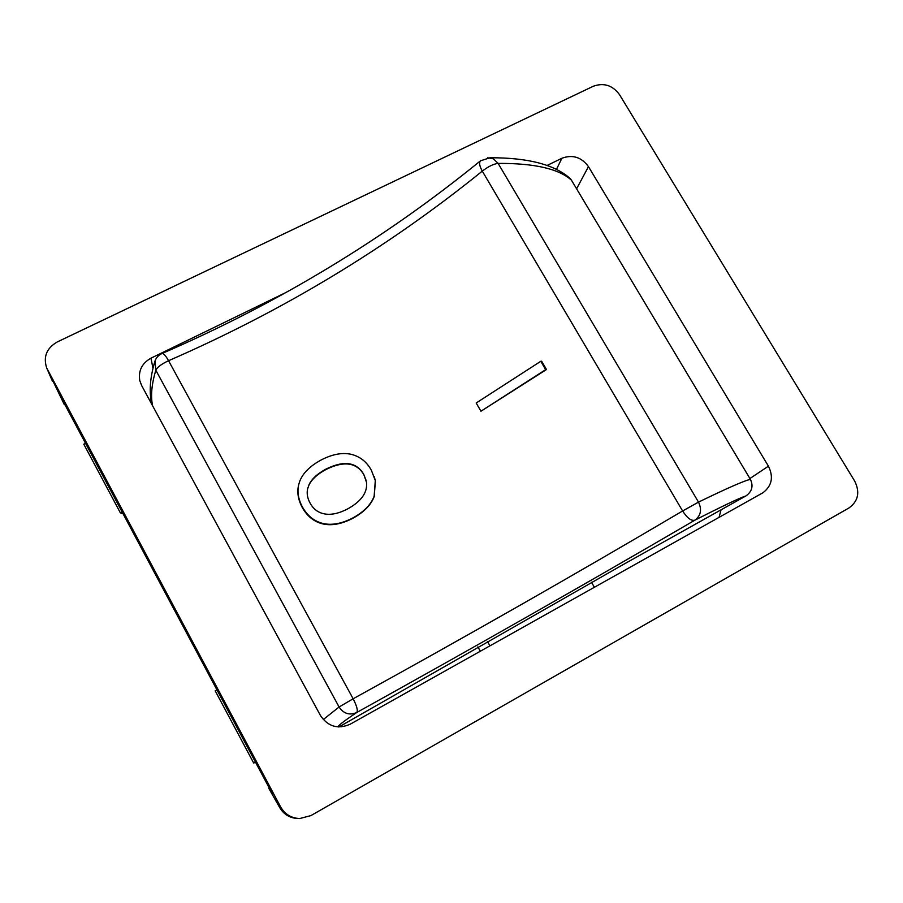 <?xml version="1.0" encoding="UTF-8"?>
<svg xmlns="http://www.w3.org/2000/svg" width="903" height="903" viewBox="0 0 903 903"><rect width="100%" height="100%" fill="white"/><g stroke="black" fill="none" stroke-linecap="round" stroke-linejoin="round"><path stroke-width="1.35" d="M61.223 397.738L272.514 794.121M122.323 513.48L120.415 512.915L121.679 512.272M255.03 762.482L253.675 763.035L254.951 762.324M280.641 806.932L279.512 807.248C283.655 814.404 289.84 818.163 298.046 818.524L299.706 818.547C291.263 818.163 284.908 814.292 280.641 806.932L46.685 367.972C43.096 356.82 46.606 348.152 57.228 341.966L593.294 86.248C603.802 82.489 612.527 85.266 619.458 94.567L854.678 481.073C860.164 492.237 858.268 501.199 848.989 507.937L310.937 815.59L299.706 818.547M279.512 807.248L268.834 788.375M64.373 404.747L47.396 369.462M46.685 367.972L52.543 381.438M480.317 651.244L477.879 646.909M719.036 517.385L720.989 510.06M155 360.974L155.824 370.219L339.088 706.993C343.648 713.731 349.54 715.571 356.753 712.501C471.998 648.546 584.681 584.455 694.813 520.218C723.168 505.782 740.189 497.7 745.878 495.95L623.07 564.635L338.952 726.938M576.599 188.806L588.463 166.626L768.43 466.185L749.908 478.522M152.968 368.39L150.993 358.164C141.94 363.254 138.215 370.738 139.784 380.614L141.658 385.581L320.475 715.56C328.026 726.667 337.948 729.534 350.24 724.183L763.012 492.711C771.918 485.825 773.724 476.987 768.43 466.185M150.993 358.164L285.946 292.504M547.083 165.463L561.88 158.262L556.451 169.403M588.463 166.626C581.464 157.122 572.604 154.334 561.88 158.262M216.46 690.118L215.196 690.806L253.675 763.035M85.051 443.554L83.787 444.174L120.415 512.915M480.723 160.61L480.464 160.824C478.917 162.732 479.527 166.175 482.292 171.118C488.32 166.502 493.591 163.928 498.117 163.398C534.316 163.195 558.743 168.771 571.407 180.126L750.438 479.403C744.998 480.373 727.683 487.947 698.504 502.124L498.117 163.398L493.331 158.793L487.631 157.788M366.155 480.486L363.841 474.662C356.55 462.359 343.93 460.632 325.983 469.504C317.201 474.267 311.479 479.572 308.826 485.396L307.562 489.008M571.407 180.126L570.504 178.85M152.596 405.763C150.541 396.146 151.614 384.306 155.824 370.219C157.336 367.149 161.581 363.977 168.556 360.715C283.237 310.756 387.816 247.557 482.292 171.118L682.612 510.974L698.504 502.124C702.082 509.687 700.852 515.715 694.813 520.218C691.246 521.099 687.183 518.017 682.612 510.974C575.662 574.116 465.835 636.717 353.141 698.775L168.556 360.715C165.791 355.816 163.635 353.4 162.088 353.479C278.632 303.002 384.757 238.776 480.464 160.824L489.979 157.765C528.063 157.619 554.894 164.628 570.47 178.805M745.878 495.95C752.007 491.65 753.531 486.141 750.438 479.403M323.274 719.578L339.088 706.993L353.141 698.775C356.866 706.056 358.073 710.627 356.753 712.501C343.321 721.52 337.169 726.328 338.286 726.938M151.851 404.386C148.984 392.274 149.932 378.143 154.695 361.979L154.695 361.979C155.801 358.107 158.183 355.297 161.863 353.581M374.271 476.739L375.388 480.814L374.226 496.492C371.077 504.89 364.011 512.114 353.039 518.175C341.91 524 331.898 525.918 322.981 523.943C314.131 521.832 307.234 516.335 302.257 507.475C298.08 499.641 296.873 492.146 298.633 484.99L298.724 484.629M540.784 361.29L541.608 361.2L546.473 369.53L480.938 411.226L476.197 402.986L540.784 361.29L545.66 369.643L480.938 411.226M299.751 481.231C302.923 473.104 310 466.05 320.983 460.067C331.92 454.367 341.819 452.403 350.68 454.198C359.721 456.286 366.607 461.625 371.347 470.203L375.298 480.554L374.158 496.176C371.043 504.563 364.022 511.787 353.084 517.814C342 523.616 332.011 525.512 323.116 523.514C314.3 521.381 307.404 515.873 302.426 507.001C298.227 499.133 297.008 491.616 298.769 484.437L299.751 481.231M308.928 484.934C311.558 479.109 317.246 473.827 325.994 469.075C343.862 460.248 356.459 461.997 363.751 474.323L366.471 482.247C367.69 492.282 361.539 501.109 348.027 508.716C339.291 513.322 331.615 515.082 325.001 513.988C318.398 512.904 313.409 509.247 310.045 502.994C307.415 498.208 306.602 493.478 307.607 488.794L308.826 485.396M546.473 369.53L545.66 369.643M487.439 641.401L489.945 645.848M591.499 582.3L594.377 587.289"/></g></svg>
